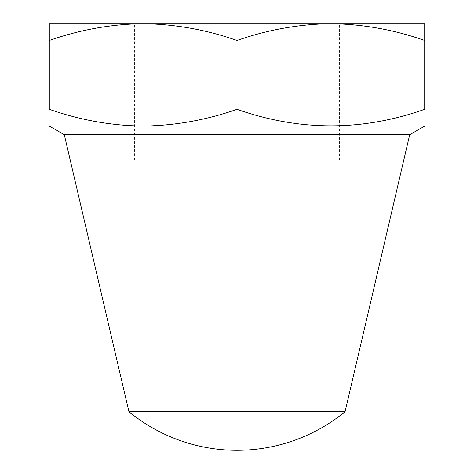 <?xml version="1.0" encoding="UTF-8"?>
<svg xmlns="http://www.w3.org/2000/svg" width="474" height="474" viewBox="0 0 474 474"><rect width="100%" height="100%" fill="white"/><g stroke="black" fill="none" stroke-linecap="round" stroke-linejoin="round"><path stroke-width="0.36" stroke-dasharray="2.37 1.78" d="M143.166 23.7L339.384 23.7L134.616 23.7L134.616 160.212L339.384 160.212L134.616 160.212M409.69 134.752L64.31 134.752M330.852 126.084C363.037 125.586 394.321 119.999 424.704 109.316C424.704 131.328 424.704 131.328 424.704 109.316L424.704 40.468C394.327 29.785 363.043 24.198 330.852 23.7L143.148 23.7C111.147 24.15 79.863 29.738 49.296 40.468L49.296 23.7L143.148 23.7C175.066 24.168 206.35 29.761 237 40.468L237 109.316C267.78 120.076 299.064 125.663 330.852 126.084M345.066 411.716L128.934 411.716M424.704 40.468L424.704 23.7L330.852 23.7C299.064 24.121 267.78 29.708 237 40.468M49.296 40.468L49.296 109.316C111.71 131.328 174.278 131.328 237 109.316M339.384 160.212L339.384 23.7"/><path stroke-width="0.71" d="M128.934 411.716A170.64 170.64 0 0 0 345.066 411.716L128.934 411.716L64.31 134.752L409.69 134.752L424.704 126.084M424.704 109.316C424.704 131.328 424.704 131.328 424.704 109.316C362.29 131.328 299.722 131.328 237 109.316C206.617 119.999 175.333 125.586 143.148 126.084C111.36 125.663 80.076 120.076 49.296 109.316C49.296 131.328 49.296 131.328 49.296 109.316C49.296 131.328 49.296 131.328 49.296 109.316L49.296 40.468C80.076 29.708 111.36 24.121 143.148 23.7L424.704 23.7L424.704 109.316M49.296 40.468L49.296 23.7L143.148 23.7C175.339 24.198 206.623 29.785 237 40.468C267.65 29.761 298.934 24.168 330.852 23.7C362.853 24.15 394.137 29.738 424.704 40.468M134.616 23.7L143.166 23.7M237 40.468L237 109.316M345.066 411.716L409.69 134.752M64.31 134.752L49.296 126.084"/></g></svg>
